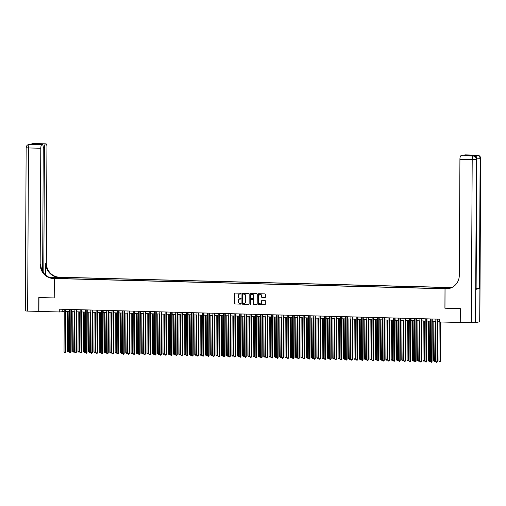 <?xml version="1.0" encoding="UTF-8"?>
<svg xmlns="http://www.w3.org/2000/svg" width="506" height="506" viewBox="0 0 506 506"><rect width="100%" height="100%" fill="white"/><g stroke="black" fill="none" stroke-linecap="round" stroke-linejoin="round"><path stroke-width="0.76" d="M241.122 293.625A0.379 0.367 -101.8 0 0 240.761 293.233L235.22 293.088A0.544 0.519 -101.8 0 0 234.702 293.619L234.645 303.429A0.544 0.519 -101.8 0 0 235.163 303.986L240.704 304.131A0.379 0.367 -101.8 0 0 241.071 303.758A0.379 0.367 -101.8 0 0 240.704 303.372L239.989 303.353A1.746 1.663 -101.8 0 1 238.332 301.563L238.332 300.747A1.746 1.663 -101.8 0 1 240.015 299.046L240.73 299.065A0.379 0.367 -101.8 0 0 241.096 298.692A0.379 0.367 -101.8 0 0 240.73 298.306L240.015 298.287A1.746 1.663 -101.8 0 1 238.358 296.497L238.364 295.681A1.746 1.663 -101.8 0 1 240.04 293.98L240.755 293.999A0.379 0.367 -101.8 0 0 241.122 293.625M446.507 287.478L444.192 287.579L446.507 287.478M264.821 297.711A0.544 0.519 -101.8 0 0 265.346 297.18L265.359 294.429A0.544 0.519 -101.8 0 0 264.84 293.872L258.692 293.708A0.544 0.519 -101.8 0 0 258.174 294.239L258.117 304.043A0.544 0.519 -101.8 0 0 258.636 304.606L264.783 304.764A0.544 0.519 -101.8 0 0 265.308 304.232L265.327 300.912A0.544 0.519 -101.8 0 0 264.809 300.355L262.178 300.286A0.544 0.519 -101.8 0 0 261.653 300.817L261.646 302.461A1.461 1.391 -101.8 0 1 260.552 303.853A1.461 1.391 -101.8 0 1 258.857 302.392L258.895 295.934A1.461 1.391 -101.8 0 1 259.989 294.543A1.461 1.391 -101.8 0 1 261.678 296.004L261.672 297.085A0.544 0.519 -101.8 0 0 262.19 297.642L264.992 297.673A0.544 0.519 -101.8 0 0 265.017 297.673M479.694 321.791L480.7 158.542L479.846 321.727L475.532 322.664L460.251 322.499L460.327 308.622L444.907 308.217L460.169 308.616L460.251 322.461M444.907 308.217L445.008 288.787L54.325 278.515L60.486 277.231L451.169 287.503L445.008 288.787M460.093 322.493L439.259 321.942L439.271 319.172L59.74 309.191L59.727 311.968L38.892 311.418L38.962 297.541L54.224 297.945L54.325 278.515M249.154 293.999A0.544 0.519 -101.8 0 0 248.642 293.442L242.494 293.284A0.544 0.519 -101.8 0 0 241.969 293.815L241.919 303.619A0.544 0.519 -101.8 0 0 242.431 304.176L248.585 304.34A0.544 0.519 -101.8 0 0 249.104 303.809L249.154 293.999M250.59 293.493L256.744 293.657A0.544 0.519 -101.8 0 1 257.257 294.214L257.206 304.024A0.544 0.519 -101.8 0 1 256.681 304.555L254.05 304.485A0.544 0.519 -101.8 0 1 253.538 303.923L253.557 299.95A0.544 0.519 -101.8 0 0 253.038 299.388L251.292 299.343A0.544 0.519 -101.8 0 0 250.767 299.875L250.748 304.017A0.379 0.367 -101.8 0 1 250.457 304.378A0.379 0.367 -101.8 0 1 250.015 303.998L250.072 294.024A0.544 0.519 -101.8 0 1 250.59 293.493M62.687 277.636L66.09 277.566L62.687 277.636M441.219 288.262L441.39 287.674L442.554 287.427L67.798 277.573L66.634 277.819L66.387 278.68M441.39 287.674L447.228 287.825L444.698 288.35L437.696 288.445L62.94 278.591L64.104 278.351L58.266 278.192L60.796 277.667L66.634 277.819M59.727 311.968L64.256 311.5M65.995 311.544L69.562 311.639M71.302 311.683L74.869 311.778M76.615 311.822L80.176 311.917M81.921 311.962L85.482 312.057M87.228 312.101L90.795 312.196M92.535 312.24L96.102 312.335M97.841 312.379L101.409 312.474M103.154 312.518L106.715 312.613M108.461 312.664L112.028 312.752M113.768 312.803L117.335 312.891M119.074 312.942L122.642 313.031M124.387 313.081L127.948 313.176M129.694 313.22L133.261 313.315M135.001 313.359L138.568 313.454M140.307 313.499L143.875 313.594M145.62 313.638L149.181 313.733M150.927 313.777L154.494 313.872M156.234 313.916L159.801 314.011M161.54 314.055L165.108 314.15M166.853 314.194L170.414 314.289M172.16 314.334L175.721 314.428M177.467 314.473L181.034 314.568M182.774 314.612L186.341 314.707M188.08 314.751L191.647 314.846M193.393 314.896L196.954 314.985M198.7 315.036L202.267 315.124M204.007 315.175L207.574 315.263M209.313 315.314L212.881 315.409M214.626 315.453L218.187 315.548M219.933 315.592L223.5 315.687M225.24 315.731L228.807 315.826M230.546 315.87L234.114 315.965M235.859 316.01L239.42 316.105M241.166 316.149L244.727 316.244M246.473 316.288L250.04 316.383M251.779 316.427L255.347 316.522M257.086 316.566L260.653 316.661M262.399 316.705L265.96 316.8M267.706 316.845L271.273 316.939M273.012 316.984L276.58 317.079M278.319 317.129L281.886 317.218M283.632 317.268L287.193 317.357M288.939 317.407L292.506 317.496M294.245 317.547L297.813 317.641M299.552 317.686L303.119 317.781M304.865 317.825L308.426 317.92M310.172 317.964L313.739 318.059M315.478 318.103L319.046 318.198M320.785 318.242L324.352 318.337M326.098 318.382L329.659 318.476M331.405 318.521L334.966 318.616M336.711 318.66L340.279 318.755M342.018 318.799L345.585 318.894M347.325 318.938L350.892 319.033M352.638 319.077L356.199 319.172M357.944 319.216L361.512 319.311M363.251 319.362L366.818 319.45M368.558 319.501L372.125 319.59M373.871 319.64L377.432 319.729M379.177 319.779L382.745 319.874M384.484 319.918L388.051 320.013M389.791 320.058L393.358 320.153M395.104 320.197L398.665 320.292M400.41 320.336L403.971 320.431M405.717 320.475L409.284 320.57M411.024 320.614L414.591 320.709M416.33 320.753L419.898 320.848M421.643 320.893L425.204 320.987M426.95 321.032L430.517 321.127M432.257 321.171L435.824 321.266M437.563 321.31L439.265 321.354M62.238 309.255L62.225 311.443M67.791 278.717L67.798 277.573M61.156 278.268L60.796 277.667M240.755 293.999L240.205 293.948A1.746 1.663 -101.8 0 0 239.755 293.999M239.73 299.065A1.746 1.663 -101.8 0 1 240.179 299.014L240.73 299.065M235.195 293.088A0.544 0.519 -101.8 0 0 234.866 293.588L234.816 303.391A0.544 0.519 -101.8 0 0 235.334 303.954L240.704 304.131M242.463 293.284A0.544 0.519 -101.8 0 0 242.134 293.777L242.083 303.587A0.544 0.519 -101.8 0 0 242.602 304.144L248.75 304.302A0.544 0.519 -101.8 0 0 248.781 304.302M243.146 294.03A0.379 0.367 -101.8 0 1 243.228 294.024L243.063 294.062A0.379 0.367 -101.8 0 0 242.697 294.429L242.646 303.037A0.379 0.367 -101.8 0 0 243.013 303.429L243.765 303.448A1.746 1.663 -101.8 0 0 245.442 301.753L245.473 295.865A1.746 1.663 -101.8 0 0 243.816 294.081L243.063 294.062A0.379 0.367 -101.8 0 1 243.146 294.03L242.981 294.068M244.215 303.398A1.746 1.663 -101.8 0 0 245.612 301.715L245.442 301.753M243.228 294.024L243.981 294.043A1.746 1.663 -101.8 0 1 245.638 295.833L245.612 301.715M251.261 299.343A0.544 0.519 -101.8 0 1 251.457 299.305L253.202 299.356A0.544 0.519 -101.8 0 1 253.721 299.913L253.702 303.891A0.544 0.519 -101.8 0 0 254.221 304.448L256.852 304.517A0.544 0.519 -101.8 0 0 256.884 304.517M250.565 293.493A0.544 0.519 -101.8 0 0 250.236 293.992L250.185 303.961A0.379 0.367 -101.8 0 0 250.54 304.353M253.576 295.82A1.461 1.391 -101.8 0 0 251.887 294.353A1.461 1.391 -101.8 0 0 250.793 295.744L250.78 298.021A0.544 0.519 -101.8 0 0 251.299 298.578L253.044 298.629A0.544 0.519 -101.8 0 0 253.563 298.097L253.746 295.789A1.461 1.391 -101.8 0 0 251.969 294.34M253.24 298.591A0.544 0.519 -101.8 0 0 253.734 298.059L253.563 298.097M253.746 295.789L253.734 298.059M260.071 294.524A1.461 1.391 -101.8 0 1 261.849 295.972L261.842 297.047A0.544 0.519 -101.8 0 0 262.361 297.604L264.992 297.673M260.634 303.834A1.461 1.391 -101.8 0 0 261.811 302.43L261.646 302.461M262.146 300.286A0.544 0.519 -101.8 0 0 261.823 300.779L261.811 302.43M258.667 293.708A0.544 0.519 -101.8 0 0 258.338 294.201L258.288 304.011A0.544 0.519 -101.8 0 0 258.806 304.568L264.954 304.732A0.544 0.519 -101.8 0 0 264.98 304.732M67.576 311.588L67.368 351.29L68.696 351.328L69.113 351.24L69.322 311.633M69.113 351.24L68.418 352.012L68.905 311.62M68.418 352.012L67.368 351.29M65.59 309.343L65.369 352.024L64.041 351.986L64.262 309.311M66.008 309.356L65.786 351.936L65.091 352.707L64.041 351.986M65.786 351.936L65.091 352.707M38.892 311.38L27.64 311.127L28.494 147.942L26.154 147.714A3.34 3.34 0 0 1 28.81 144.463A3.34 3.175 78.2 0 1 29.512 144.4L41.796 144.722A3.34 0.993 91.5 0 0 40.784 148.264L28.494 147.942A3.34 0.993 -88.5 0 1 29.512 144.4L33.674 143.533A3.34 0.993 -88.5 0 1 33.744 143.527A3.34 0.993 -88.5 0 1 33.813 143.533M38.734 311.418L38.804 297.541L54.224 297.933M59.227 277.497L50.923 277.263A6.255 0.417 0.3 0 0 49.019 277.231M59.227 277.484L60.435 277.231L59.531 277.206A13.909 13.245 78.2 0 1 46.331 262.981L46.938 146.974A3.34 0.993 91.5 0 0 46.027 143.849A3.34 0.993 91.5 0 0 45.957 143.856L33.674 143.533A3.34 3.175 -101.8 0 0 32.972 143.596A3.34 3.34 0 0 1 33.744 143.527L46.027 143.849M48.652 277.06L58.93 277.332A13.909 13.245 78.2 0 1 45.736 263.107L45.673 275.087M54.174 297.945L54.275 278.515L53.37 278.496A13.909 13.245 78.2 0 1 40.176 264.265L40.784 148.264M54.275 278.515L55.483 278.262L52.074 278.173M42.624 271.324L43.269 147.746A3.34 0.993 91.5 0 0 42.359 144.615L34.326 144.412L37.507 143.748L45.957 143.856M45.47 143.957A3.34 0.993 91.5 0 0 44.452 147.493L43.269 147.467M43.794 273.095L44.452 147.493M27.64 311.127L25.3 310.899L26.154 147.714M42.359 144.615A3.34 0.993 91.5 0 0 42.289 144.621L34.326 144.412M41.796 144.722L42.289 144.621M53.37 278.496L53.971 278.37A13.909 13.245 78.2 0 1 40.771 264.145L40.176 264.265M37.507 143.748L38.159 144.507M475.425 156.499A3.34 0.993 -88.5 0 1 476.165 155.26L472.838 155.956A3.34 0.993 -88.5 0 1 472.908 155.949A3.34 0.993 -88.5 0 1 472.977 155.962M444.957 308.217L445.059 288.787L448.461 288.597M445.059 288.787L445.963 288.812A13.909 13.245 -101.8 0 0 448.885 288.553A13.909 13.245 -101.8 0 0 459.309 275.289L459.916 159.282A3.34 0.993 -88.5 0 1 460.928 155.74L472.838 155.956M451.295 287.787L450.011 287.756L451.877 287.522M469.239 155.835L472.56 155.184L469.385 155.848L460.928 155.74M476.121 289.274L476.804 159.39L476.121 289.274L479.454 288.578L476.279 288.717M450.011 288.262L450.011 287.756M464.021 155.703A3.34 0.993 -88.5 0 1 464.603 154.975L472.56 155.184M476.165 155.26L464.603 154.975M445.963 288.812L446.564 288.686A13.909 13.245 -101.8 0 0 449.183 288.483M469.385 155.848L461.491 155.633M72.889 311.728L72.681 351.43L74.002 351.468L74.42 351.379L74.629 311.772M74.42 351.379L73.731 352.151L74.211 311.759M73.731 352.151L72.681 351.43M78.196 311.867L77.987 351.569L79.316 351.607L79.727 351.518L79.935 311.911M79.727 351.518L79.037 352.29L79.524 311.898M79.037 352.29L77.987 351.569M83.503 312.006L83.294 351.708L84.622 351.746L85.04 351.657L85.242 312.05M85.04 351.657L84.344 352.429L84.831 312.038M84.344 352.429L83.294 351.708M88.809 312.145L88.601 351.847L89.929 351.885L90.346 351.796L90.555 312.189M90.346 351.796L89.651 352.568L90.138 312.177M89.651 352.568L88.601 351.847M70.897 309.489L70.676 352.163L69.347 352.125L69.575 309.451M71.314 309.495L71.093 352.075L70.397 352.846L69.347 352.125M71.093 352.075L70.397 352.846M76.21 309.628L75.982 352.302L74.66 352.265L74.882 309.59M76.621 309.634L76.4 352.214L75.71 352.986L74.66 352.265M76.4 352.214L75.71 352.986M81.517 309.767L81.295 352.442L79.967 352.404L80.188 309.729M81.934 309.773L81.706 352.353L81.017 353.125L79.967 352.404M81.706 352.353L81.017 353.125M86.823 309.906L86.602 352.581L85.274 352.543L85.495 309.868M87.241 309.912L87.019 352.492L86.324 353.264L85.274 352.543M87.019 352.492L86.324 353.264M94.116 312.284L93.914 351.986L95.236 352.024L95.653 351.936L95.862 312.328M95.653 351.936L94.964 352.707L95.444 312.316M94.964 352.707L93.914 351.986M92.13 310.045L91.909 352.72L90.58 352.688L90.808 310.007M92.547 310.051L92.326 352.631L91.63 353.403L90.58 352.688M92.326 352.631L91.63 353.403M99.429 312.423L99.22 352.132L100.96 352.075L101.168 312.468M100.96 352.075L100.27 352.846L100.751 312.461M100.27 352.846L99.22 352.132M97.443 310.184L97.215 352.859L95.887 352.827L96.115 310.146M97.854 310.197L97.633 352.771L96.937 353.542L95.887 352.827M97.633 352.771L96.937 353.542M104.736 312.563L104.527 352.271L106.273 352.214L106.475 312.607M106.273 352.214L105.577 352.986L106.064 312.6M105.577 352.986L104.527 352.271M102.75 310.323L102.522 352.998L101.2 352.967L101.421 310.286M103.167 310.336L102.939 352.91L102.25 353.681L101.2 352.967M102.939 352.91L102.25 353.681M110.042 312.702L109.834 352.41L111.579 352.353L111.788 312.746M111.579 352.353L110.884 353.125L111.371 312.74M110.884 353.125L109.834 352.41M108.056 310.463L107.835 353.137L106.507 353.106L106.728 310.425M108.474 310.475L108.252 353.049L107.557 353.827L106.507 353.106M108.252 353.049L107.557 353.827M115.349 312.841L115.14 352.549L116.886 352.492L117.095 312.885M116.886 352.492L116.197 353.27L116.677 312.879M116.197 353.27L115.14 352.549M113.363 310.602L113.142 353.277L111.813 353.245L112.035 310.564M113.78 310.614L113.559 353.194L112.863 353.966L111.813 353.245M113.559 353.194L112.863 353.966M120.662 312.98L120.453 352.688L122.193 352.638L122.401 313.024M122.193 352.638L121.503 353.409L121.984 313.018M121.503 353.409L120.453 352.688M118.676 310.741L118.448 353.416L117.12 353.384L117.348 310.709M119.087 310.754L118.866 353.333L118.17 354.105L117.12 353.384M118.866 353.333L118.17 354.105M125.969 313.119L125.76 352.827L127.506 352.777L127.708 313.17M127.506 352.777L126.81 353.549L127.297 313.157M126.81 353.549L125.76 352.827M123.983 310.88L123.755 353.555L122.433 353.523L122.654 310.848M124.394 310.893L124.172 353.473L123.483 354.244L122.433 353.523M124.172 353.473L123.483 354.244M131.275 313.258L131.067 352.967L132.812 352.916L133.021 313.309M132.812 352.916L132.117 353.688L132.604 313.296M132.117 353.688L131.067 352.967M129.289 311.019L129.068 353.694L127.74 353.662L127.961 310.988M129.707 311.032L129.479 353.612L128.79 354.383L127.74 353.662M129.479 353.612L128.79 354.383M136.582 313.397L136.373 353.106L138.119 353.055L138.328 313.448M138.119 353.055L137.423 353.827L137.91 313.435M137.423 353.827L136.373 353.106M134.596 311.158L134.375 353.839L133.046 353.802L133.268 311.127M135.013 311.171L134.792 353.751L134.096 354.523L133.046 353.802M134.792 353.751L134.096 354.523M141.895 313.537L141.686 353.245L143.426 353.194L143.634 313.587M143.426 353.194L142.736 353.966L143.217 313.575M142.736 353.966L141.686 353.245M139.903 311.298L139.681 353.979L138.353 353.941L138.581 311.266M140.32 311.31L140.099 353.89L139.403 354.662L138.353 353.941M140.099 353.89L139.403 354.662M147.202 313.682L146.993 353.384L148.321 353.422L148.739 353.333L148.941 313.726M148.739 353.333L148.043 354.105L148.53 313.714M148.043 354.105L146.993 353.384M145.216 311.437L144.988 354.118L143.666 354.08L143.887 311.405M145.627 311.449L145.405 354.029L144.716 354.801L143.666 354.08M145.405 354.029L144.716 354.801M152.508 313.821L152.3 353.523L153.628 353.561L154.045 353.473L154.254 313.865M154.045 353.473L153.35 354.244L153.837 313.853M153.35 354.244L152.3 353.523M150.522 311.576L150.301 354.257L148.973 354.219L149.194 311.544M150.94 311.588L150.712 354.168L150.023 354.94L148.973 354.219M150.712 354.168L150.023 354.94M157.815 313.96L157.606 353.662L158.935 353.7L159.352 353.612L159.561 314.005M159.352 353.612L158.656 354.383L159.143 313.992M158.656 354.383L157.606 353.662M155.829 311.721L155.608 354.396L154.279 354.358L154.501 311.683M156.246 311.728L156.025 354.308L155.329 355.079L154.279 354.358M156.025 354.308L155.329 355.079M163.122 314.099L162.919 353.802L164.241 353.839L164.659 353.751L164.867 314.144M164.659 353.751L163.969 354.523L164.45 314.131M163.969 354.523L162.919 353.802M161.136 311.86L160.914 354.535L159.586 354.497L159.814 311.822M161.553 311.867L161.332 354.447L160.636 355.218L159.586 354.497M161.332 354.447L160.636 355.218M168.435 314.239L168.226 353.941L169.554 353.979L169.965 353.89L170.174 314.283M169.965 353.89L169.276 354.662L169.763 314.27M169.276 354.662L168.226 353.941M166.449 312L166.221 354.674L164.893 354.636L165.12 311.962M166.86 312.006L166.638 354.586L165.943 355.357L164.893 354.636M166.638 354.586L165.943 355.357M173.741 314.378L173.533 354.08L174.861 354.118L175.278 354.029L175.481 314.422M175.278 354.029L174.583 354.801L175.07 314.409M174.583 354.801L173.533 354.08M171.755 312.139L171.534 354.814L170.206 354.776L170.427 312.101M172.173 312.145L171.945 354.725L171.256 355.497L170.206 354.776M171.945 354.725L171.256 355.497M179.048 314.517L178.839 354.219L180.168 354.257L180.585 354.168L180.794 314.561M180.585 354.168L179.889 354.94L180.376 314.549M179.889 354.94L178.839 354.219M177.062 312.278L176.841 354.953L175.512 354.921L175.734 312.24M177.48 312.284L177.258 354.864L176.562 355.636L175.512 354.921M177.258 354.864L176.562 355.636M184.355 314.656L184.152 354.364L185.892 354.308L186.1 314.7M185.892 354.308L185.202 355.079L185.683 314.688M185.202 355.079L184.152 354.364M182.369 312.417L182.147 355.092L180.819 355.06L181.047 312.379M182.786 312.43L182.565 355.003L181.869 355.775L180.819 355.06M182.565 355.003L181.869 355.775M189.668 314.795L189.459 354.504L191.198 354.447L191.407 314.84M191.198 354.447L190.509 355.218L190.99 314.833M190.509 355.218L189.459 354.504M187.682 312.556L187.454 355.231L186.126 355.199L186.353 312.518M188.093 312.569L187.871 355.142L187.176 355.914L186.126 355.199M187.871 355.142L187.176 355.914M194.974 314.934L194.766 354.643L196.511 354.586L196.714 314.979M196.511 354.586L195.816 355.357L196.303 314.972M195.816 355.357L194.766 354.643M192.988 312.695L192.761 355.37L191.439 355.338L191.66 312.657M193.4 312.708L193.178 355.282L192.489 356.06L191.439 355.338M193.178 355.282L192.489 356.06M200.281 315.074L200.072 354.782L201.818 354.725L202.027 315.118M201.818 354.725L201.122 355.503L201.609 315.111M201.122 355.503L200.072 354.782M198.295 312.834L198.074 355.509L196.745 355.478L196.967 312.797M198.713 312.847L198.485 355.427L197.795 356.199L196.745 355.478M198.485 355.427L197.795 356.199M205.588 315.213L205.379 354.921L207.125 354.87L207.333 315.257M207.125 354.87L206.429 355.642L206.916 315.251M206.429 355.642L205.379 354.921M203.602 312.974L203.38 355.648L202.052 355.617L202.273 312.942M204.019 312.986L203.798 355.566L203.102 356.338L202.052 355.617M203.798 355.566L203.102 356.338M210.901 315.352L210.692 355.06L212.431 355.01L212.64 315.402M212.431 355.01L211.742 355.781L212.223 315.39M211.742 355.781L210.692 355.06M208.908 313.113L208.687 355.788L207.359 355.756L207.586 313.081M209.326 313.125L209.105 355.705L208.409 356.477L207.359 355.756M209.105 355.705L208.409 356.477M216.207 315.491L215.999 355.199L217.744 355.149L217.947 315.542M217.744 355.149L217.049 355.92L217.536 315.529M217.049 355.92L215.999 355.199M214.221 313.252L213.994 355.927L212.672 355.895L212.893 313.22M214.633 313.265L214.411 355.844L213.722 356.616L212.672 355.895M214.411 355.844L213.722 356.616M221.514 315.63L221.305 355.338L223.051 355.288L223.26 315.681M223.051 355.288L222.355 356.06L222.842 315.668M222.355 356.06L221.305 355.338M219.528 313.391L219.307 356.072L217.978 356.034L218.2 313.359M219.946 313.404L219.718 355.984L219.028 356.755L217.978 356.034M219.718 355.984L219.028 356.755M226.821 315.769L226.612 355.478L228.358 355.427L228.567 315.82M228.358 355.427L227.662 356.199L228.149 315.807M227.662 356.199L226.612 355.478M224.835 313.53L224.613 356.211L223.285 356.173L223.507 313.499M225.252 313.543L225.031 356.123L224.335 356.894L223.285 356.173M225.031 356.123L224.335 356.894M232.134 315.915L231.925 355.617L233.247 355.655L233.664 355.566L233.873 315.959M233.664 355.566L232.975 356.338L233.456 315.946M232.975 356.338L231.925 355.617M230.141 313.669L229.92 356.35L228.592 356.313L228.82 313.638M230.559 313.682L230.338 356.262L229.642 357.034L228.592 356.313M230.338 356.262L229.642 357.034M237.44 316.054L237.232 355.756L238.56 355.794L238.971 355.705L239.18 316.098M238.971 355.705L238.282 356.477L238.769 316.086M238.282 356.477L237.232 355.756M235.454 313.809L235.227 356.49L233.905 356.452L234.126 313.777M235.866 313.821L235.644 356.401L234.955 357.173L233.905 356.452M235.644 356.401L234.955 357.173M242.747 316.193L242.538 355.895L243.867 355.933L244.284 355.844L244.487 316.237M244.284 355.844L243.588 356.616L244.075 316.225M243.588 356.616L242.538 355.895M240.761 313.954L240.54 356.629L239.211 356.591L239.433 313.916M241.179 313.96L240.951 356.54L240.261 357.312L239.211 356.591M240.951 356.54L240.261 357.312M248.054 316.332L247.845 356.034L249.173 356.072L249.591 355.984L249.8 316.376M249.591 355.984L248.895 356.755L249.382 316.364M248.895 356.755L247.845 356.034M246.068 314.093L245.846 356.768L244.518 356.73L244.74 314.055M246.485 314.099L246.264 356.679L245.568 357.451L244.518 356.73M246.264 356.679L245.568 357.451M253.361 316.471L253.158 356.173L254.48 356.211L254.897 356.123L255.106 316.516M254.897 356.123L254.208 356.894L254.689 316.503M254.208 356.894L253.158 356.173M251.374 314.232L251.153 356.907L249.825 356.869L250.053 314.194M251.792 314.239L251.571 356.819L250.875 357.59L249.825 356.869M251.571 356.819L250.875 357.59M258.674 316.611L258.465 356.313L259.793 356.35L260.204 356.262L260.413 316.655M260.204 356.262L259.515 357.034L259.995 316.642M259.515 357.034L258.465 356.313M256.687 314.371L256.46 357.046L255.132 357.008L255.359 314.334M257.099 314.378L256.877 356.958L256.181 357.729L255.132 357.008M256.877 356.958L256.181 357.729M263.98 316.75L263.771 356.452L265.1 356.49L265.517 356.401L265.72 316.794M265.517 356.401L264.821 357.173L265.308 316.781M264.821 357.173L263.771 356.452M261.994 314.511L261.766 357.185L260.445 357.154L260.666 314.473M262.412 314.517L262.184 357.097L261.494 357.868L260.445 357.154M262.184 357.097L261.494 357.868M269.287 316.889L269.078 356.597L270.824 356.54L271.033 316.933M270.824 356.54L270.128 357.312L270.615 316.92M270.128 357.312L269.078 356.597M267.301 314.65L267.079 357.325L265.751 357.293L265.973 314.612M267.718 314.662L267.497 357.236L266.801 358.008L265.751 357.293M267.497 357.236L266.801 358.008M274.594 317.028L274.391 356.736L276.131 356.679L276.339 317.072M276.131 356.679L275.441 357.451L275.922 317.066M275.441 357.451L274.391 356.736M272.607 314.789L272.386 357.464L271.058 357.432L271.279 314.751M273.025 314.802L272.804 357.375L272.108 358.147L271.058 357.432M272.804 357.375L272.108 358.147M279.907 317.167L279.698 356.875L281.437 356.819L281.646 317.211M281.437 356.819L280.748 357.59L281.228 317.205M280.748 357.59L279.698 356.875M277.92 314.928L277.693 357.603L276.365 357.571L276.592 314.89M278.332 314.941L278.11 357.514L277.414 358.292L276.365 357.571M278.11 357.514L277.414 358.292M285.213 317.306L285.005 357.015L286.75 356.958L286.953 317.351M286.75 356.958L286.054 357.736L286.541 317.344M286.054 357.736L285.005 357.015M283.227 315.067L282.999 357.742L281.678 357.71L281.899 315.029M283.638 315.08L283.417 357.66L282.727 358.431L281.678 357.71M283.417 357.66L282.727 358.431M290.52 317.445L290.311 357.154L292.057 357.103L292.266 317.49M292.057 357.103L291.361 357.875L291.848 317.483M291.361 357.875L290.311 357.154M288.534 315.206L288.312 357.881L286.984 357.85L287.206 315.175M288.951 315.219L288.724 357.799L288.034 358.571L286.984 357.85M288.724 357.799L288.034 358.571M295.827 317.585L295.618 357.293L297.364 357.242L297.572 317.635M297.364 357.242L296.668 358.014L297.155 317.623M296.668 358.014L295.618 357.293M293.841 315.346L293.619 358.02L292.291 357.989L292.512 315.314M294.258 315.358L294.037 357.938L293.341 358.71L292.291 357.989M294.037 357.938L293.341 358.71M301.14 317.724L300.931 357.432L302.67 357.381L302.879 317.774M302.67 357.381L301.981 358.153L302.461 317.762M301.981 358.153L300.931 357.432M299.147 315.485L298.926 358.159L297.598 358.128L297.825 315.453M299.565 315.497L299.343 358.077L298.648 358.849L297.598 358.128M299.343 358.077L298.648 358.849M306.446 317.863L306.238 357.571L307.983 357.521L308.186 317.913M307.983 357.521L307.287 358.292L307.774 317.901M307.287 358.292L306.238 357.571M304.46 315.624L304.232 358.305L302.911 358.267L303.132 315.592M304.871 315.636L304.65 358.216L303.961 358.988L302.911 358.267M304.65 358.216L303.961 358.988M311.753 318.002L311.544 357.71L313.29 357.66L313.499 318.053M313.29 357.66L312.594 358.431L313.081 318.04M312.594 358.431L311.544 357.71M309.767 315.763L309.545 358.444L308.217 358.406L308.439 315.731M310.184 315.776L309.957 358.356L309.267 359.127L308.217 358.406M309.957 358.356L309.267 359.127M317.06 318.147L316.851 357.85L318.179 357.887L318.597 357.799L318.805 318.192M318.597 357.799L317.901 358.571L318.388 318.179M317.901 358.571L316.851 357.85M315.074 315.902L314.852 358.583L313.524 358.545L313.745 315.87M315.491 315.915L315.27 358.495L314.574 359.266L313.524 358.545M315.27 358.495L314.574 359.266M322.366 318.287L322.164 357.989L323.486 358.027L323.903 357.938L324.112 318.331M323.903 357.938L323.214 358.71L323.695 318.318M323.214 358.71L322.164 357.989M320.38 316.041L320.159 358.722L318.831 358.684L319.058 316.01M320.798 316.054L320.576 358.634L319.881 359.405L318.831 358.684M320.576 358.634L319.881 359.405M327.679 318.426L327.471 358.128L328.799 358.166L329.21 358.077L329.419 318.47M329.21 358.077L328.52 358.849L329.008 318.457M328.52 358.849L327.471 358.128M325.693 316.18L325.466 358.862L324.137 358.824L324.365 316.149M326.104 316.193L325.883 358.773L325.187 359.545L324.137 358.824M325.883 358.773L325.187 359.545M332.986 318.565L332.777 358.267L334.105 358.305L334.523 358.216L334.725 318.609M334.523 358.216L333.827 358.988L334.314 318.597M333.827 358.988L332.777 358.267M331 316.326L330.779 359.001L329.45 358.963L329.672 316.288M331.417 316.332L331.19 358.912L330.5 359.684L329.45 358.963M331.19 358.912L330.5 359.684M338.293 318.704L338.084 358.406L339.412 358.444L339.83 358.356L340.038 318.748M339.83 358.356L339.134 359.127L339.621 318.736M339.134 359.127L338.084 358.406M336.307 316.465L336.085 359.14L334.757 359.102L334.978 316.427M336.724 316.471L336.503 359.051L335.807 359.823L334.757 359.102M336.503 359.051L335.807 359.823M343.599 318.843L343.397 358.545L344.719 358.583L345.136 358.495L345.345 318.888M345.136 358.495L344.447 359.266L344.928 318.875M344.447 359.266L343.397 358.545M341.613 316.604L341.392 359.279L340.064 359.241L340.291 316.566M342.031 316.611L341.809 359.19L341.114 359.962L340.064 359.241M341.809 359.19L341.114 359.962M348.912 318.982L348.704 358.684L350.032 358.722L350.443 358.634L350.652 319.027M350.443 358.634L349.754 359.405L350.234 319.014M349.754 359.405L348.704 358.684M346.926 316.743L346.699 359.418L345.37 359.387L345.598 316.705M347.337 316.75L347.116 359.33L346.42 360.101L345.37 359.387M347.116 359.33L346.42 360.101M354.219 319.122L354.01 358.83L355.756 358.773L355.958 319.166M355.756 358.773L355.06 359.545L355.547 319.153M355.06 359.545L354.01 358.83M352.233 316.882L352.005 359.557L350.683 359.526L350.905 316.845M352.644 316.895L352.423 359.469L351.733 360.24L350.683 359.526M352.423 359.469L351.733 360.24M359.526 319.261L359.317 358.969L361.063 358.912L361.271 319.305M361.063 358.912L360.367 359.684L360.854 319.299M360.367 359.684L359.317 358.969M357.54 317.022L357.318 359.696L355.99 359.665L356.211 316.984M357.957 317.034L357.729 359.608L357.04 360.38L355.99 359.665M357.729 359.608L357.04 360.38M364.832 319.4L364.624 359.108L366.369 359.051L366.578 319.444M366.369 359.051L365.674 359.823L366.161 319.438M365.674 359.823L364.624 359.108M362.846 317.161L362.625 359.836L361.297 359.804L361.518 317.123M363.264 317.173L363.042 359.747L362.347 360.525L361.297 359.804M363.042 359.747L362.347 360.525M370.145 319.539L369.937 359.247L371.676 359.19L371.885 319.583M371.676 359.19L370.987 359.968L371.467 319.577M370.987 359.968L369.937 359.247M368.153 317.3L367.932 359.975L366.603 359.943L366.831 317.262M368.57 317.313L368.349 359.892L367.653 360.664L366.603 359.943M368.349 359.892L367.653 360.664M375.452 319.678L375.243 359.387L376.989 359.336L377.191 319.722M376.989 359.336L376.293 360.108L376.78 319.716M376.293 360.108L375.243 359.387M373.466 317.439L373.238 360.114L371.916 360.082L372.138 317.407M373.877 317.452L373.656 360.032L372.966 360.803L371.916 360.082M373.656 360.032L372.966 360.803M380.759 319.817L380.55 359.526L382.296 359.475L382.504 319.868M382.296 359.475L381.6 360.247L382.087 319.855M381.6 360.247L380.55 359.526M378.773 317.578L378.551 360.253L377.223 360.221L377.444 317.547M379.19 317.591L378.962 360.171L378.273 360.942L377.223 360.221M378.962 360.171L378.273 360.942M386.065 319.956L385.857 359.665L387.602 359.614L387.811 320.007M387.602 359.614L386.907 360.386L387.394 319.994M386.907 360.386L385.857 359.665M384.079 317.717L383.858 360.392L382.53 360.361L382.751 317.686M384.497 317.73L384.275 360.31L383.58 361.082L382.53 360.361M384.275 360.31L383.58 361.082M391.378 320.096L391.17 359.804L392.909 359.753L393.118 320.146M392.909 359.753L392.22 360.525L392.7 320.134M392.22 360.525L391.17 359.804M389.386 317.857L389.165 360.538L387.836 360.5L388.064 317.825M389.803 317.869L389.582 360.449L388.886 361.221L387.836 360.5M389.582 360.449L388.886 361.221M396.685 320.235L396.476 359.943L398.216 359.892L398.424 320.285M398.216 359.892L397.526 360.664L398.013 320.273M397.526 360.664L396.476 359.943M394.699 317.996L394.471 360.677L393.149 360.639L393.371 317.964M395.11 318.008L394.889 360.588L394.199 361.36L393.149 360.639M394.889 360.588L394.199 361.36M401.992 320.38L401.783 360.082L403.111 360.12L403.529 360.032L403.731 320.424M403.529 360.032L402.833 360.803L403.32 320.412M402.833 360.803L401.783 360.082M400.006 318.135L399.784 360.816L398.456 360.778L398.677 318.103M400.423 318.147L400.195 360.727L399.506 361.499L398.456 360.778M400.195 360.727L399.506 361.499M407.298 320.519L407.09 360.221L408.418 360.259L408.835 360.171L409.044 320.564M408.835 360.171L408.14 360.942L408.627 320.551M408.14 360.942L407.09 360.221M405.312 318.274L405.091 360.955L403.763 360.917L403.984 318.242M405.73 318.287L405.508 360.867L404.813 361.638L403.763 360.917M405.508 360.867L404.813 361.638M412.605 320.659L412.403 360.361L413.725 360.398L414.142 360.31L414.351 320.703M414.142 360.31L413.453 361.082L413.933 320.69M413.453 361.082L412.403 360.361M417.918 320.798L417.709 360.5L419.038 360.538L419.449 360.449L419.657 320.842M419.449 360.449L418.759 361.221L419.24 320.829M418.759 361.221L417.709 360.5M423.225 320.937L423.016 360.639L424.344 360.677L424.762 360.588L424.964 320.981M424.762 360.588L424.066 361.36L424.553 320.968M424.066 361.36L423.016 360.639M428.531 321.076L428.323 360.778L429.651 360.816L430.068 360.727L430.277 321.12M430.068 360.727L429.373 361.499L429.86 321.108M429.373 361.499L428.323 360.778M433.838 321.215L433.636 360.917L434.958 360.955L435.375 360.867L435.584 321.259M435.375 360.867L434.686 361.638L435.166 321.247M434.686 361.638L433.636 360.917M410.619 318.413L410.398 361.094L409.069 361.056L409.297 318.382M411.036 318.426L410.815 361.006L410.119 361.777L409.069 361.056M410.815 361.006L410.119 361.777M415.932 318.559L415.704 361.233L414.376 361.195L414.604 318.521M416.343 318.565L416.122 361.145L415.426 361.916L414.376 361.195M416.122 361.145L415.426 361.916M421.239 318.698L421.011 361.373L419.689 361.335L419.91 318.66M421.656 318.704L421.428 361.284L420.739 362.056L419.689 361.335M421.428 361.284L420.739 362.056M426.545 318.837L426.324 361.512L424.996 361.474L425.217 318.799M426.963 318.843L426.741 361.423L426.046 362.195L424.996 361.474M426.741 361.423L426.046 362.195M431.852 318.976L431.631 361.651L430.302 361.619L430.524 318.938M432.269 318.982L432.048 361.562L431.352 362.334L430.302 361.619M432.048 361.562L431.352 362.334M439.151 321.354L438.942 361.063L440.682 361.006L440.89 321.987M440.682 361.006L439.992 361.777L440.473 321.974M439.992 361.777L438.942 361.063M437.165 319.115L436.937 361.79L435.609 361.758L435.837 319.077M437.576 319.128L437.355 361.701L436.659 362.473L435.609 361.758M437.355 361.701L436.659 362.473M58.93 277.332L59.531 277.206M45.736 263.107L46.331 262.981M32.922 143.875A3.34 0.993 -88.5 0 1 33.257 143.615A3.34 3.175 78.2 0 0 32.555 143.679A3.34 3.34 0 0 0 31.334 144.21M30.758 144.33L29.993 144.305A3.34 3.34 0 0 0 29.228 144.374A3.34 3.175 -101.8 0 1 29.924 144.311A3.34 0.993 -88.5 0 1 29.993 144.305A3.34 0.993 -88.5 0 1 30.069 144.318M50.916 277.914L50.923 277.263M477.537 155.203A3.34 0.993 91.5 0 0 477.449 155.19A3.34 0.993 91.5 0 0 477.379 155.197A3.34 3.175 -101.8 0 1 480.548 158.612L480.131 158.694L479.454 288.578M473.787 155.987A3.34 0.993 91.5 0 0 473.705 155.974A3.34 0.993 91.5 0 0 473.635 155.981A3.34 3.175 -101.8 0 1 476.804 159.39L476.386 159.479L475.532 322.664M471.345 322.79L472.199 159.605L459.916 159.282M472.199 159.605L476.386 159.479A3.34 3.175 78.2 0 0 473.218 156.063A3.34 0.993 91.5 0 0 472.199 159.605M476.924 158.84L480.131 158.694A3.34 3.175 78.2 0 0 476.962 155.285A3.34 0.993 91.5 0 0 476.102 157.075M32.555 143.679L32.972 143.596M28.81 144.463L29.228 144.374M472.908 155.949L473.705 155.974A3.34 3.34 0 0 1 476.956 159.327M465.159 154.868L477.449 155.19A3.34 3.34 0 0 1 480.7 158.542"/></g></svg>
